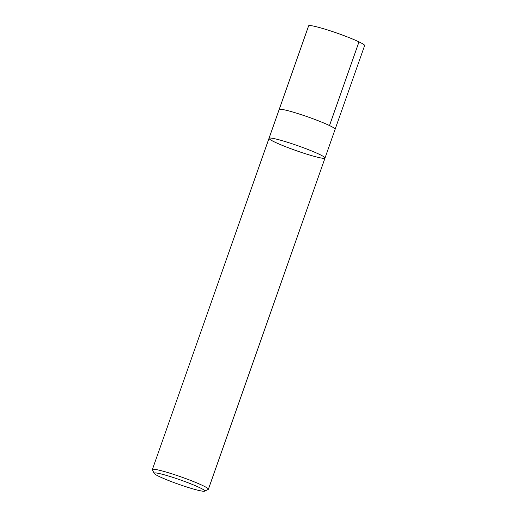<?xml version="1.0" encoding="UTF-8"?>
<svg xmlns="http://www.w3.org/2000/svg" width="517" height="517" viewBox="0 0 517 517"><rect width="100%" height="100%" fill="white"/><g stroke="black" fill="none" stroke-linecap="round" stroke-linejoin="round"><path stroke-width="0.78" d="M199.652 487.641A26.839 2.339 19.4 0 1 204.583 491.15A26.839 2.339 19.4 0 1 178.656 484.28A26.839 2.339 19.4 0 1 154.15 473.391A26.839 2.339 19.4 0 1 170.707 476.7A26.839 2.339 19.4 0 1 199.652 487.641M154.15 473.391L152.405 469.785A29.689 2.585 19.4 0 1 152.373 469.533A29.689 2.585 19.4 0 1 171.883 473.818A29.689 2.585 19.4 0 1 202.742 485.553A29.689 2.585 19.4 0 1 208.383 489.256A29.689 2.585 19.4 0 1 208.196 489.437L204.583 491.15M269.014 138.317A29.689 2.585 19.4 0 1 297.876 145.742A29.689 2.585 19.4 0 1 325.019 158.04A29.689 2.585 -160.6 0 0 297.876 145.742A29.689 2.585 -160.6 0 0 269.014 138.317A29.689 2.585 -160.6 0 0 274.65 142.026A29.689 2.585 -160.6 0 0 305.508 153.762A29.689 2.585 -160.6 0 0 325.019 158.04L335.152 129.269A29.689 2.585 19.4 0 0 329.516 125.56A29.689 2.585 19.4 0 0 298.658 113.824A29.689 2.585 19.4 0 0 279.148 109.546L152.373 469.533M279.186 109.468L308.617 25.85A29.689 2.585 19.4 0 1 328.133 30.135A29.689 2.585 19.4 0 1 358.985 41.871A29.689 2.585 19.4 0 1 364.627 45.574L335.165 129.185M329.503 125.553L358.985 41.871M208.383 489.256L325.019 158.04"/></g></svg>
